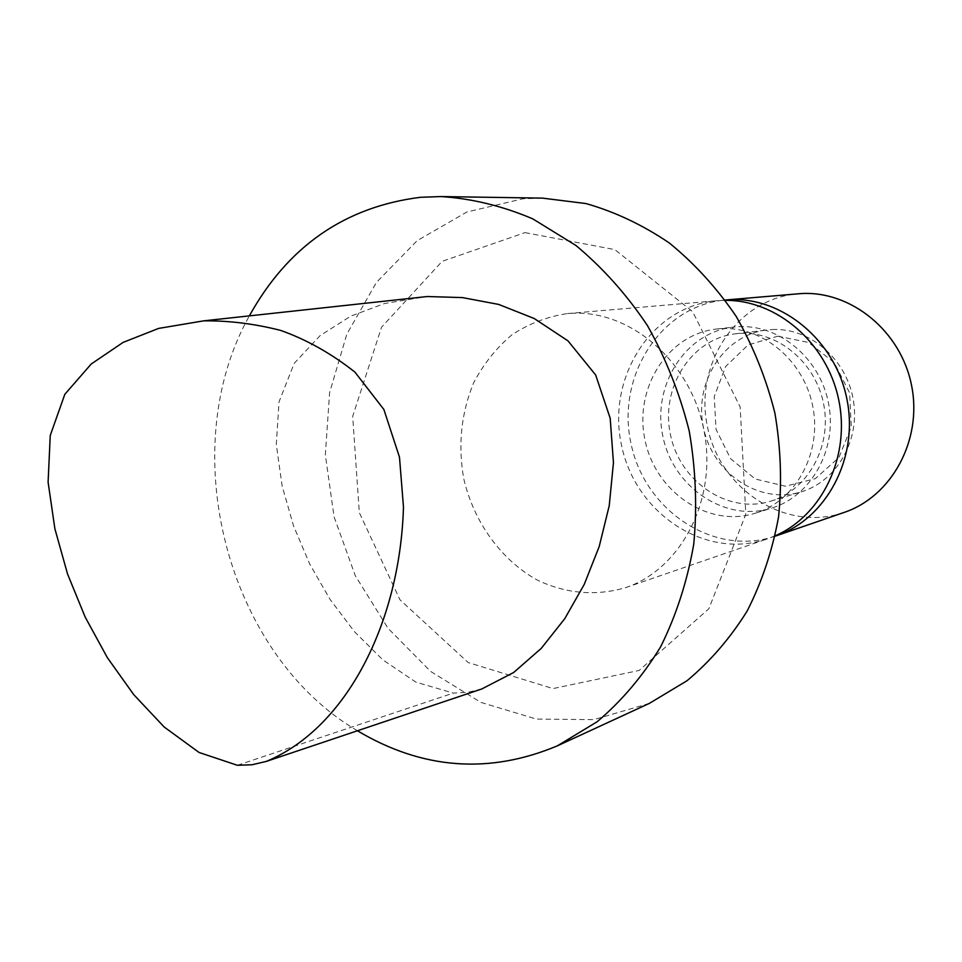 <?xml version="1.0" encoding="UTF-8"?>
<svg xmlns="http://www.w3.org/2000/svg" width="962" height="962" viewBox="0 0 962 962"><rect width="100%" height="100%" fill="white"/><g stroke="black" fill="none" stroke-linecap="round" stroke-linejoin="round"><path stroke-width="0.72" stroke-dasharray="4.81 3.61" d="M481.758 688.972L467.809 692.327L453.306 693.097L415.885 682.13L382.912 659.92L354.473 631.697L330.05 599.41L309.68 563.972L293.566 525.961L282.131 485.99L276.286 444.468L279.04 401.851L294.144 363.42L320.154 335.558L350.793 316.125L384.523 303.523L426.623 296.561M357.419 730.771C226.563 653.932 174.098 449.783 249.362 315.873M649.362 703.39L593.722 719.648L536.375 719.059L480.94 702.416L430.603 671.404L388.023 628.282L355.315 575.769L334.079 516.859L325.336 454.737L329.605 392.7L346.849 334.127L376.455 282.383L417.123 240.692L466.859 212.013L522.931 198.785L542.436 198.124M525.011 232.624L614.85 249.615L692.652 311.688L740.163 406.986L745.827 514.189L708.874 608.742L639.129 670.454L552.994 688.576L468.169 662.541L399.939 599.759L359.319 512.662L352.681 416.378L381.529 327.224L442.147 261.339L525.011 232.624M571.103 313.311C630.122 309.668 690.596 361.231 703.919 430.122C717.796 498.917 681.421 569.107 625.432 587.722C595.658 596.248 566.402 593.758 537.626 580.254C501.154 560.112 473.869 522.246 463.744 478.715C457.828 444.985 461.159 412.938 473.749 382.599C483.658 363.828 496.428 347.871 512.049 334.728C528.992 323.629 547.45 316.57 567.412 313.564L571.103 313.311M775.252 535.774L767.363 538.864C705.507 560.449 635.221 513.311 621.536 445.322C606.505 377.621 651.671 306.06 716.967 300.733L725.42 300.36M721.801 328.619C763.455 326.383 804.869 361.604 813.058 407.876C821.656 454.076 795.225 501.106 755.435 513.179C708.393 528.174 655.531 492.135 645.069 440.343C633.657 388.756 667.375 334.391 716.462 329.04L721.801 328.619M738.804 326.671C779.917 324.459 820.73 359.042 828.775 404.497C837.217 449.879 811.11 496.127 771.825 508.056C725.384 522.859 673.208 487.493 662.926 436.568C651.695 385.846 685.076 332.371 733.525 327.092L738.804 326.671M740.824 333.369C778.943 331.385 816.654 363.564 823.941 405.639C831.589 447.667 807.226 490.379 770.73 501.178C727.945 514.502 680.002 481.878 670.514 434.956C660.185 388.227 690.8 338.973 735.317 333.826L740.824 333.369M772.318 329.533C809.499 327.585 846.187 358.658 853.21 399.338C860.605 439.971 836.808 481.325 801.214 491.871C759.463 504.882 712.71 473.4 703.523 427.97C693.518 382.72 723.508 335.004 766.942 329.978L772.318 329.533M777.753 336.207L808.525 342.448L834.282 362.662L849.614 392.881L851.262 426.863L838.924 457.539L815.319 478.679L785.425 486.231L755.242 479.004L730.591 458.694L716.029 429.353L714.261 396.548L725.661 366.462L748.22 344.889L777.753 336.207M844.119 512.433C786.122 532.707 720.129 489.754 707.539 427.128C693.674 364.766 736.603 298.761 797.847 293.795M775.156 536.171C713.828 557.118 644.48 510.473 630.964 443.338C616.113 376.467 660.629 305.724 725.18 300.024M237.361 765.283L453.306 693.097M419.925 297.33L196.753 321.645M625.432 587.722L767.363 538.864M567.412 313.564L716.967 300.733M755.435 513.179L771.825 508.056M716.462 329.04L733.525 327.092M770.73 501.178L801.214 491.871M735.317 333.826L766.942 329.978"/><path stroke-width="1.44" d="M427.308 296.524L203.752 320.839L427.308 296.524L462.433 297.595L498.641 304.413L534.175 318.494L568.001 340.873L595.67 375.012L610.185 418.254L613.455 462.698L609.235 505.711L599.206 546.548L584.223 584.439L564.778 618.65L541.233 648.4L513.636 672.51L481.758 688.972L266.294 761.411C346.609 728.186 400.072 622.306 403.475 507.118L399.483 457.166L383.862 409.463L354.906 372.09C331.241 353.439 306.457 339.538 280.579 330.387C254.653 323.773 229.052 320.587 203.752 320.839L158.61 328.415L123.124 342.388L91.234 363.997L64.815 394.312L50.252 435.437L48.1 482.19L54.87 528.715L67.544 574.001L85.221 617.171L107.359 657.659L133.742 694.648L164.213 727.031L199.062 752.476L237.361 765.283L252.02 764.766L266.294 761.411M249.362 315.873C287.927 246.32 344.961 206.794 420.466 197.294L441.053 196.561C471.957 198.557 502.537 205.988 532.792 218.867L575.877 245.442C602.861 267.905 626.707 294.6 647.426 325.553C665.884 358.441 679.809 393.59 689.213 431C695.766 469.011 697.282 506.794 693.734 544.348C687.325 581.024 676.334 615.103 660.762 646.572C642.881 675.961 621.668 701.021 597.137 721.753L557.311 745.875C488.985 774.458 422.354 769.432 357.419 730.771M441.053 196.561L542.436 198.124L586.038 203.571C615.079 211.868 642.844 225.012 669.336 243.001C694.6 263.576 716.87 288.035 736.158 316.354C753.306 346.452 766.209 378.631 774.855 412.878C780.819 447.691 782.07 482.335 778.583 516.798C772.414 550.505 761.964 581.89 747.209 610.942C730.278 638.119 710.209 661.387 687.024 680.735L649.362 703.39L557.311 745.875M725.42 300.36C776.647 299.879 826.815 342.688 838.623 399.386C850.805 456 822.269 515.464 775.252 535.774M725.18 300.024L800.985 293.578C851.033 290.476 901.117 331.144 911.615 385.702C922.57 440.175 891.618 496.548 844.119 512.433L775.156 536.171M725.841 299.964L729.16 299.735C782.178 296.464 835.617 340.5 846.993 399.531C858.85 458.453 826.081 519.167 775.793 535.966"/></g></svg>
